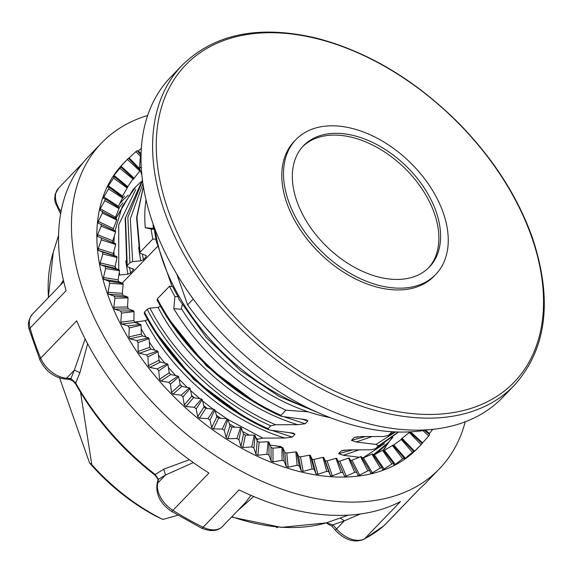 <?xml version="1.0" encoding="UTF-8"?>
<svg xmlns="http://www.w3.org/2000/svg" width="572" height="572" viewBox="0 0 572 572"><rect width="100%" height="100%" fill="white"/><g stroke="black" fill="none" stroke-linecap="round" stroke-linejoin="round"><path stroke-width="0.86" d="M147.898 319.491L145.195 320.678L135.128 322.079M256.864 440.318L257.972 439.16L262.805 438.081L284.97 438.023L292.285 437.072L295.023 434.234L293.565 433.204L270.449 430.151L268.625 429.701L268.104 428.657L270.828 425.833L275.654 424.753L297.826 424.696C242.457 408.437 185.621 360.403 158.051 307.35L149.928 308.129L147.233 309.316L144.509 312.14L144.723 313.527M158.051 307.35L160.746 306.163M169.462 286.257L172.622 286.486A175.74 113.664 44 0 0 178.121 296.746L174.918 296.518A179.658 116.202 -136 0 1 169.462 286.257L157.364 298.806L157.579 300.2M360.36 513.985L344.344 520.827L332.947 524.803L326.262 522.865L348.434 515.129M253.689 496.525L237.53 510.846M193.315 462.591L165.487 475.017L158.465 479.315L155.169 474.474L163.756 469.197L189.325 459.716M87.623 343.715L79.937 372.708L75.704 383.004L70.921 378.535L74.367 370.12L85.114 338.896M79.937 372.708L74.367 370.12L66.545 378.228L70.928 378.542A4.855 2.924 94.1 0 1 69.148 379.336L64.772 379.022A4.855 2.924 94.1 0 0 66.545 378.228A24.281 15.701 -136 0 1 40.698 358.143A4.855 2.038 157 0 0 39.968 360.002C45.402 370.992 53.675 377.334 64.772 379.022M465.236 421.757A234.692 151.794 -136 0 1 439.425 468.804L426.576 482.139A234.692 151.794 44 0 1 420.055 488.309L384.062 525.632A4.855 3.697 49.2 0 1 383.876 525.804L384.741 524.989A24.281 15.701 -136 0 1 384.062 525.632A234.692 151.794 -136 0 1 364.478 538.881L400.464 501.565A234.692 151.794 44 0 1 239.11 489.897L203.117 527.22A4.855 1.659 116 0 1 201.373 528.056C210.603 531.881 217.653 531.331 222.515 526.419A24.281 15.701 -136 0 1 203.117 527.22A234.692 151.794 -136 0 1 172.93 510.367A24.281 15.701 -136 0 1 157.672 483.125L158.458 479.307A4.855 3.432 -168.3 0 0 157.765 480.594C158.637 480.158 157.565 478.221 154.554 474.781A4.855 0.622 127.7 0 0 155.169 474.474A203.482 131.61 -136 0 1 75.711 382.997A4.855 1.58 150.9 0 0 75.597 383.876L72.808 380.838L69.148 379.336M277.22 527.062L276.927 527.713L276.319 526.984M276.927 527.713A161.855 104.683 44 0 0 277.978 527.127M80.559 392.413L91.763 464.614L89.532 462.891L59.638 378.021M91.763 464.614A161.855 104.683 44 0 0 162.82 519.462L156.02 516.223A157 101.544 -136 0 1 89.532 462.891M182.182 304.719L181.36 309.259L173.795 308.716A179.658 116.202 44 0 0 285.9 410.203L308.236 411.819A169.948 109.917 44 0 0 330.323 417.653M120.184 202.953L122.909 200.121L119.233 204.24M119.019 207.779L122.88 202.896M118.383 281.488L120.756 282.446M115.787 218.661L133.033 189.618L135.757 186.794L122.208 206.542L114.965 230.881M115.623 268.397L115.251 266.023M114.093 255.477L113.878 251.43M113.864 242.971L114.35 235.8M118.819 275.096L127.871 274.16L125.733 260.811M135.743 189.547L118.733 224.753L118.747 269.677M119.248 272.322L119.791 274.896M129.558 267.632L130.566 272.98L127.871 274.16M126.855 266.452L125.189 218.325L142.399 180.18L125.518 217.796L127.227 265.572L126.855 266.452L133.669 269.298L130.566 272.98M133.312 270.134L133.019 268.718M127.227 265.572L129.951 262.748L132.647 261.568L140.726 260.832L138.596 247.519M142.471 180.745L127.849 217.324L129.951 262.748M142.9 183.776L130.323 218.833L132.647 261.568M142.407 254.304L143.422 259.652L140.726 260.832M143.422 259.652L146.16 256.807L145.874 255.384M143.379 186.851L136.922 217.36L140.083 252.245L139.711 253.124L146.175 255.505L146.16 256.807M145.996 199.971A179.658 116.202 44 0 0 145.281 227.742L151.151 229.036A179.658 116.202 44 0 0 152.831 239.024L155.992 239.253L155.877 240.076L172.036 286.443M140.083 252.245L152.831 239.024M145.281 227.742L154.054 228.514M153.332 228.378A169.948 109.917 -136 0 1 153.11 224.21M375.589 454.239L385.271 445.695L375.475 454.304M385.271 445.695L387.988 442.871L373.273 454.869M384.463 443.722L363.156 457.757L361.897 457.586M359.03 449.921L343.414 455.305L359.316 457.235M345.238 450.007L341.327 450.836L338.588 453.682L352.524 449.914M338.588 453.682L343.414 455.305M398.355 432.003L378.357 445.924L375.146 449.084L398.119 432.361L375.632 448.748L370.806 449.828L348.634 449.892L341.327 450.836M371.893 436.593L356.263 441.977L376.011 444.43L378.357 445.924M376.011 444.43L395.595 431.91M358.086 436.679L354.168 437.508L351.43 440.347L365.372 436.586M351.43 440.347L356.263 441.977M394.894 431.881L388.488 435.421L383.655 436.5L361.49 436.558L354.168 437.508M392.821 431.774L391.212 432.596L388.002 435.75L394.98 431.889M308.236 411.819A169.948 109.917 -136 0 1 181.481 308.716M60.103 285.449L63.406 280.187M245.352 502.731L250.936 495.352M141.077 152.116A219.72 142.113 44 0 0 139.589 168.497L141.777 174.717M176.827 274.253L187.609 304.855A219.72 142.113 44 0 0 428.878 429.622M193.229 299.027L187.609 304.855M139.589 168.497L141.184 166.845M162.82 519.462L177.82 515.272M282.253 447.461L280.73 446.539L270.113 445.109M297.826 424.696L305.148 423.745L307.886 420.906L306.42 419.877L303.053 419.276L281.474 416.366L280.959 415.329L285.9 410.203M218.954 342.406L203.346 325.111M157.329 246.668L122.172 283.126M153.796 226.112L154.354 229.272A175.74 113.664 44 0 0 155.992 239.253M154.354 229.272L151.151 229.036M439.425 468.804A234.692 151.794 -136 0 1 165.122 415.172A234.692 151.794 -136 0 1 101.537 143L88.689 156.335A234.692 151.794 44 0 0 66.08 290.719L30.094 328.042A4.855 2.488 164.4 0 0 29.386 329.937C27.427 324.732 28.443 319.462 32.432 314.135L63.749 281.66M32.432 314.135A24.281 15.701 -136 0 0 30.094 328.042A234.692 151.794 -136 0 0 40.698 358.143L76.684 320.82A234.692 151.794 44 0 0 208.916 473.044L172.93 510.367A4.855 1.13 122.2 0 1 171.35 511.296L201.373 528.056M392.521 437.029L383.733 449.385M137.773 151.38L141.27 148.463M140.705 154.747L137.144 150.65L135.864 151.644L140.49 156.399M128.607 158.458L135.864 151.644M140.269 170.442L128.428 158.272L127.306 159.424L139.833 170.914A187.752 121.436 -136 0 1 140.276 170.456L140.719 171.707M422.236 443.5L409.709 432.003A187.752 121.436 -136 0 1 409.252 432.468L421.106 444.651L422.236 443.5L417.875 448.019A204.747 132.425 -136 0 1 178.564 401.237A204.747 132.425 -136 0 1 123.094 163.785L127.377 159.345L120.006 167.267L120.828 166.988L119.863 168.282L132.969 179A187.752 121.436 -136 0 1 133.355 178.478L120.828 166.988M133.355 178.478L133.212 179.372L139.833 170.914M127.349 187.309L127.778 186.658M114.4 176.719L113.599 178.157L127.184 188.024A187.752 121.436 -136 0 1 127.506 187.444L114.4 176.719L113.142 176.634L113.964 175.375L127.77 186.672L132.969 179M113.964 175.375L119.863 168.282M121.8 197.376L127.184 188.024M109.195 187.409L108.566 188.967L122.522 197.905A187.752 121.436 -136 0 1 122.773 197.276L109.195 187.409L107.493 186.98L113.599 178.157M117.775 207.636L122.522 197.905M105.248 198.963L104.798 200.636L119.019 208.573A187.752 121.436 -136 0 1 119.198 207.901L105.248 198.963L103.06 198.219L108.566 188.967M114.929 218.647L119.019 208.573M102.588 211.297L102.324 213.07L116.702 219.948A187.752 121.436 -136 0 1 116.81 219.233L99.95 210.289L100.279 208.701L104.798 200.636M113.263 230.309L113.428 228.636L116.702 219.948M101.244 224.317L101.158 226.176L115.587 231.946A187.752 121.436 -136 0 1 115.623 231.195L98.119 223.066L98.284 221.393L102.324 213.07M115.644 243.693L101.215 237.923L101.315 239.861L115.687 244.473A187.752 121.436 -136 0 1 115.644 243.693L112.806 242.549L112.798 240.798L115.587 231.946M101.215 237.923L97.612 236.472L97.597 234.72L101.158 226.176M116.881 256.628L102.51 252.016L102.796 254.004L116.995 257.436A187.752 121.436 -136 0 1 116.881 256.628L113.556 255.255L113.378 253.446L115.687 244.473M102.51 252.016L98.42 250.393L98.241 248.584L101.315 239.861M119.319 269.905L105.119 266.481L105.584 268.518L119.505 270.728A187.752 121.436 -136 0 1 119.319 269.905L115.501 268.347L115.158 266.488L116.995 257.436M105.119 266.481L100.55 264.736L100.2 262.877L102.796 254.004M122.937 283.426L109.016 281.209L109.66 283.276L123.195 284.255A187.752 121.436 -136 0 1 122.937 283.426L118.64 281.71L118.125 279.822L119.505 270.728M109.016 281.209L103.975 279.386L103.468 277.492L105.584 268.518M114.171 296.103L114.986 298.176L128.042 297.919A187.752 121.436 -136 0 1 127.713 297.075L114.171 296.103L108.673 294.23L108.001 292.321L109.66 283.276M127.713 297.075L122.937 295.259L122.265 293.35L123.195 284.255M101.537 143A234.692 151.794 -136 0 1 147.619 115.501M133.605 310.768L120.556 311.025L121.536 313.106L133.998 311.604A187.752 121.436 -136 0 1 133.605 310.768L128.357 308.88L127.535 306.964L128.042 297.919M120.556 311.025L114.615 309.152L113.785 307.243L114.986 298.176M140.576 324.381L128.107 325.883L129.251 327.942L141.034 325.211A187.752 121.436 -136 0 1 140.576 324.381L134.87 322.472L133.898 320.57L133.998 311.604M128.107 325.883L121.743 324.052L120.763 322.15L121.536 313.106M148.563 337.83L136.78 340.555L138.074 342.571L149.085 338.645A187.752 121.436 -136 0 1 148.563 337.83L142.428 335.928L141.305 334.048L141.034 325.211M136.78 340.555L130.016 338.803L128.893 336.922L129.251 327.942M157.514 350.993L146.496 354.926L147.934 356.892L158.094 351.787A187.752 121.436 -136 0 1 157.514 350.993L150.958 349.156L149.7 347.311L149.085 338.645M146.496 354.926L139.361 353.296L138.102 351.458L138.074 342.571M167.353 363.785L157.2 368.89L158.759 370.792L167.982 364.55A187.752 121.436 -136 0 1 167.353 363.785L160.403 362.04L159.023 360.253L158.094 351.787M157.2 368.89L149.707 367.417L148.327 365.637L147.934 356.892M178.014 376.097L168.79 382.339L170.47 384.169L178.693 376.834A187.752 121.436 -136 0 1 178.014 376.097L170.699 374.496L169.205 372.78L167.982 364.55M168.79 382.339L160.982 381.074L159.488 379.35L158.759 370.792M189.411 387.845L181.188 395.18L182.969 396.911L190.133 388.545A187.752 121.436 -136 0 1 189.411 387.845L181.753 386.422L180.159 384.784L178.693 376.834M181.188 395.18L173.094 394.144L171.5 392.506L170.47 384.169M201.458 398.934L194.294 407.3L196.175 408.923L202.216 399.592A187.752 121.436 -136 0 1 201.458 398.934L193.493 397.726L191.806 396.181L190.133 388.545M194.294 407.3L185.95 406.542L184.27 404.99L182.969 396.911M214.064 409.28L208.022 418.618L209.974 420.127L214.85 409.888A187.752 121.436 -136 0 1 214.064 409.28L205.827 408.329L204.061 406.885L202.216 399.592M208.022 418.618L199.464 418.161L197.697 416.723L196.175 408.923M227.127 418.811L222.251 429.043L224.267 430.423L227.942 419.362A187.752 121.436 -136 0 1 227.127 418.811L218.654 418.146L216.831 416.816L214.85 409.888M222.251 429.043L213.52 428.928L211.69 427.599L209.974 420.127M240.555 427.441L236.88 438.495L238.946 439.732L241.384 427.942A187.752 121.436 -136 0 1 240.555 427.441L231.889 427.098L230.008 425.897L227.942 419.362M236.88 438.495L228.021 438.745L226.14 437.544L224.267 430.423M254.247 435.12L251.802 446.911L253.897 447.998L255.091 435.557A187.752 121.436 -136 0 1 254.247 435.12L245.417 435.128L243.508 434.055L241.384 427.942M251.802 446.911L242.843 447.547L240.934 446.475L238.946 439.732M268.089 441.777L266.895 454.218L269.004 455.14L268.94 442.149A187.752 121.436 -136 0 1 268.089 441.777L259.145 442.163L257.214 441.234L255.091 435.557M266.895 454.218L257.886 455.262L255.949 454.34L253.897 447.998M281.982 447.368L282.046 460.36L284.155 461.118L282.833 447.676A187.752 121.436 -136 0 1 281.982 447.368L272.966 448.155L271.021 447.375L268.94 442.149M282.046 460.36L273.03 461.84L271.092 461.061L269.004 455.14M295.824 451.844L297.147 465.293L299.235 465.88L296.668 452.08A187.752 121.436 -136 0 1 295.824 451.844L286.772 453.06L284.842 452.438L282.833 447.676M297.147 465.293L288.166 467.217L286.229 466.595L284.155 461.118M309.509 455.183L312.076 468.976L314.135 469.39L310.339 455.348A187.752 121.436 -136 0 1 309.509 455.183L300.464 456.835L298.555 456.37L296.668 452.08M312.076 468.976L303.167 471.364L301.258 470.906L299.235 465.88M322.923 457.343L326.719 471.385L328.728 471.621L323.731 457.443A187.752 121.436 -136 0 1 322.923 457.343L313.928 459.459L312.055 459.159L310.339 455.348M326.719 471.385L317.932 474.245L316.059 473.952L314.135 469.39M335.971 458.322L340.969 472.508L342.914 472.558L336.758 458.344A187.752 121.436 -136 0 1 335.971 458.322L327.077 460.903L325.253 460.767L323.731 457.443M340.969 472.508L332.332 475.84L330.516 475.711L328.728 471.621M348.555 458.108L354.712 472.322L356.578 472.193L349.313 458.058A187.752 121.436 -136 0 1 348.555 458.108L339.797 461.161L338.038 461.196L336.758 458.344M354.712 472.322L346.274 476.133L344.523 476.169L342.914 472.558M367.846 470.842L369.619 470.527L361.297 456.578A187.752 121.436 -136 0 1 360.582 456.706L367.846 470.842L359.645 475.125L357.972 475.325L356.578 472.193M360.582 456.706L351.995 460.238L350.314 460.439M380.273 468.068L381.946 467.581L372.622 453.918A187.752 121.436 -136 0 1 371.95 454.111L380.273 468.068L372.343 472.822L370.763 473.187L369.619 470.527M371.95 454.111L361.99 458.494M391.899 464.028L393.45 463.363L383.204 450.1A187.752 121.436 -136 0 1 382.575 450.364L391.899 464.028L382.797 469.769L381.946 467.581M382.575 450.364L372.973 455.383M402.631 458.744L404.054 457.915L392.957 445.145A187.752 121.436 -136 0 1 392.385 445.481L402.631 458.744L395.345 464.414L393.979 465.1L393.45 463.363M392.385 445.481L383.183 451.129M412.398 452.273L413.67 451.279L401.816 439.096A187.752 121.436 -136 0 1 401.301 439.503L412.398 452.273L404.232 459.209L404.054 457.915M401.301 439.503L393.15 445.366M409.252 432.468L402.087 438.338L400.986 439.325L401.816 439.096M421.106 444.651L414.578 451.165L413.47 452.152L413.67 451.279M408.437 431.86L409.709 432.003M422.915 430.623L428.707 435.935L422.107 443.386M428.707 435.935L429.672 434.641L424.474 430.387M432.768 429.279L428.993 434.084M178.121 296.746L178.922 299.263L206.063 337.251L240.319 370.463L279.172 396.475L319.791 413.356M173.795 308.716L174.918 296.518M281.588 447.404L275.89 445.774M159.216 360.918L159.91 361.797M169.233 372.915L170.62 374.474M180.108 384.513L182.089 386.486M191.649 395.481L194.337 397.862M203.768 405.741L207.293 408.508M216.359 415.215L220.863 418.332M229.351 423.845L234.963 427.241M242.628 431.56L249.514 435.142M256.106 438.309L257.972 439.16M137.08 321.457L138.209 323.602M141.127 328.871L146.017 337.051M149.321 342.185L154.89 350.271M158.437 355.076L164.793 363.148M168.404 367.467L175.633 375.589M179.136 379.3L187.337 387.473M190.547 390.49L199.835 398.698M202.552 400.965L213.056 409.173M215.065 410.653L226.891 418.79M227.978 419.498L262.805 438.081M284.97 438.023C229.601 421.764 172.765 373.731 145.195 320.678M153.468 329.315L193.786 379.486L246.031 418.203M271.772 430.337L292.285 437.072M295.023 434.234L288.731 432.446M144.509 312.14C169.434 360.732 217.339 406.12 268.104 428.657M147.233 309.316C172.151 357.9 220.07 403.303 270.828 425.833M149.928 308.129C175.204 357.271 224.231 402.995 275.654 424.753M166.273 315.916L206.592 366.116L258.851 404.854M284.634 417.009L305.148 423.745M307.886 420.906L301.594 419.119M157.364 298.806C182.282 347.404 230.194 392.792 280.959 415.329M182.175 65.208L170.599 77.213A230.645 149.178 44 0 0 233.083 344.687A230.645 149.178 44 0 0 502.659 397.397L514.235 385.399A230.645 149.178 -136 0 1 244.659 332.69A230.645 149.178 -136 0 1 182.175 65.208C214.4 33.741 259.13 24.71 316.373 38.117C367.317 51.466 414.364 79.422 457.514 121.979C492.413 157.321 517.324 195.767 532.26 237.308C552.952 299.499 546.946 348.856 514.235 385.399M531.574 236.737A228.321 147.676 -136 0 1 317.045 381.903A228.321 147.676 -136 0 1 200.922 52.159A228.321 147.676 -136 0 1 531.574 236.737M435.778 274.388L434.062 276.169A97.111 62.813 -136 0 1 320.556 253.975A97.111 62.813 -136 0 1 294.244 141.348L295.96 139.568A97.111 62.813 -136 0 1 374.267 136.722A97.111 62.813 -136 0 1 443.171 212.57A97.111 62.813 -136 0 1 435.778 274.388A97.111 62.813 -136 0 1 322.272 252.195A97.111 62.813 -136 0 1 295.96 139.568M428.507 267.91A87.402 56.528 44 0 0 434.312 213.177A87.402 56.528 44 0 0 373.108 145.317A87.402 56.528 44 0 0 302.702 146.604M436.028 211.397A87.402 56.528 -136 0 1 429.379 267.038A87.402 56.528 -136 0 1 327.22 247.061A87.402 56.528 -136 0 1 303.539 145.703A87.402 56.528 -136 0 1 374.017 143.136A87.402 56.528 -136 0 1 436.028 211.397M340.204 517.996L344.344 520.827L336.529 528.936A4.855 0.5 139 0 0 335.499 530.337L331.91 526.204L326.126 522.901L281.295 527.37L231.524 517.074M163.756 469.197L165.487 475.017L157.672 483.125A4.855 3.432 -168.3 0 0 156.978 484.405L157.765 480.594M48.47 297.512A203.482 131.61 -136 0 1 53.239 252.366L58.566 235.292M231.839 516.745A203.482 131.61 -136 0 0 326.255 522.858A4.855 3.475 73.8 0 1 326.126 522.901L326.126 522.901M335.499 530.337C344.773 540.054 354.197 543.078 363.771 539.417A4.855 3.618 62.5 0 0 364.478 538.881A24.281 15.701 -136 0 1 336.529 528.936L332.947 524.803A4.855 0.5 139 0 0 331.91 526.204M61.025 211.59A24.281 15.701 -136 0 1 58.551 188.117L83.054 162.698M140.841 153.732L138.374 150.894M139.697 168.804L129.136 157.958M134.177 178.242L120.978 166.137M122.451 195.996L108.151 185.607M118.275 206.149L103.575 196.739M115.258 217.06L100.279 208.701M113.428 228.636L98.284 221.393M112.798 240.798L97.597 234.72M112.806 242.549L97.612 236.472M113.378 253.446L98.241 248.584M113.556 255.255L98.42 250.393M115.158 266.488L100.2 262.877M115.501 268.347L100.55 264.736M118.125 279.822L103.468 277.492M118.64 281.71L103.975 279.386M108.001 292.321L122.265 293.35M122.937 295.259L108.673 294.23M127.535 306.964L113.785 307.243M128.357 308.88L114.615 309.152M133.898 320.57L120.763 322.15M134.87 322.472L121.743 324.052M141.305 334.048L128.893 336.922M142.428 335.928L130.016 338.803M149.7 347.311L138.102 351.458M150.958 349.156L139.361 353.296M159.023 360.253L148.327 365.637M160.403 362.04L149.707 367.417M169.205 372.78L159.488 379.35M170.699 374.496L160.982 381.074M180.159 384.784L171.5 392.506M181.753 386.422L173.094 394.144M191.806 396.181L184.27 404.99M193.493 397.726L185.95 406.542M204.061 406.885L197.697 416.723M205.827 408.329L199.464 418.161M216.831 416.816L211.69 427.599M218.654 418.146L213.52 428.928M230.008 425.897L226.14 437.544M231.889 427.098L228.021 438.745M243.508 434.055L240.934 446.475M245.417 435.128L242.843 447.547M257.214 441.234L255.949 454.34M259.145 442.163L257.886 455.262M271.021 447.375L271.092 461.061M272.966 448.155L273.03 461.84M284.842 452.438L286.229 466.595M286.772 453.06L288.166 467.217M298.555 456.37L301.258 470.906M300.464 456.835L303.167 471.364M312.055 459.159L316.059 473.952M313.928 459.459L317.932 474.245M325.253 460.767L330.516 475.711M327.077 460.903L332.332 475.84M338.038 461.196L344.523 476.169M339.797 461.161L346.274 476.133M351.995 460.238L359.645 475.125M363.577 458.129L372.343 472.822M374.46 454.854L384.277 469.24M384.556 450.443L395.345 464.414M393.786 444.923L405.469 458.372M402.087 438.338L414.578 451.165M410.589 431.831L422.594 442.842M425.489 430.23L429.458 433.476M308.923 408.358A176.019 113.849 -136 0 1 155.184 229.865M48.327 297.654L53.239 252.366M154.554 474.781C121.55 449.034 95.238 418.733 75.597 383.876M128.235 195.123L122.909 200.128M115.666 218.597L133.033 189.618M141.091 181.796L135.757 186.794M139.711 253.124L136.579 217.725L143.35 186.665M387.995 442.871L392.814 437.387M60.618 213.814L55.091 202.223L54.697 198.734L55.219 194.13L58.551 188.117M156.978 484.405C155.891 494.859 160.682 503.818 171.35 511.296M384.741 524.989L420.413 487.995M363.771 539.417L383.876 525.804M222.515 526.419L245.374 502.709M29.386 329.937L39.968 360.002M383.204 450.1L385.528 447.697M122.115 198.67L124.596 196.096M268.625 429.701C217.56 407.443 169.276 361.997 144.187 313.141M281.474 416.366C230.416 394.115 182.125 348.67 157.043 299.814"/></g></svg>
